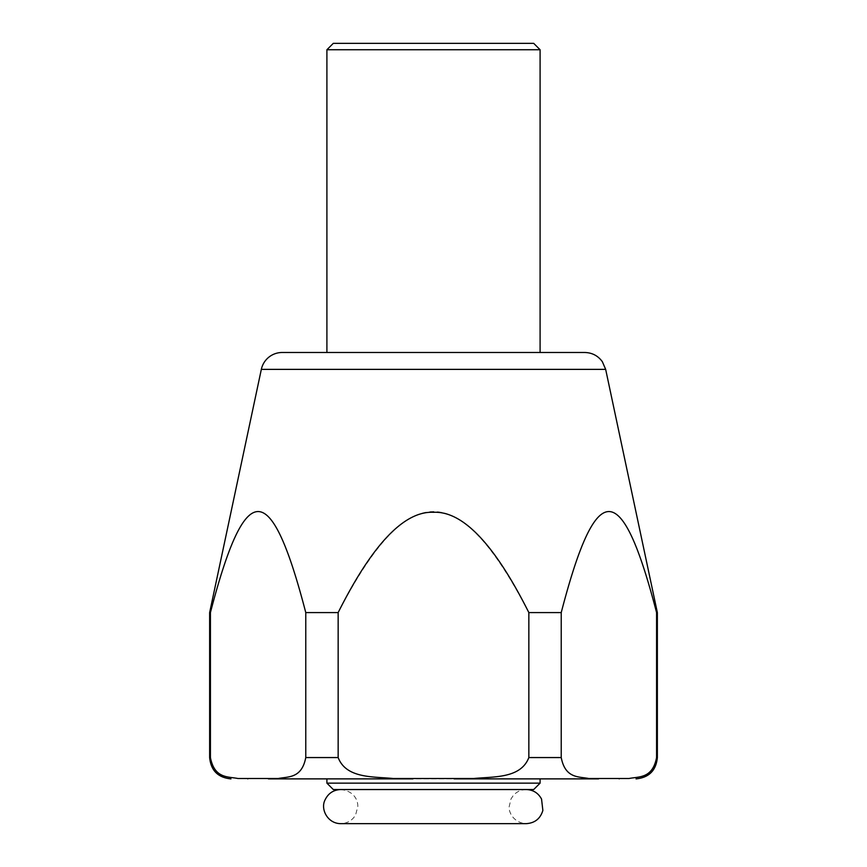 <?xml version="1.0" encoding="UTF-8"?>
<svg xmlns="http://www.w3.org/2000/svg" width="867" height="867" viewBox="0 0 867 867"><rect width="100%" height="100%" fill="white"/><g stroke="black" fill="none" stroke-linecap="round" stroke-linejoin="round"><path stroke-width="0.65" stroke-dasharray="4.33 3.25" d="M352.62 789.534L526.236 789.534L352.62 789.534M326.902 352.49L540.098 352.49M454.102 778.88L598.598 778.88M268.402 778.88L412.898 778.88M209.641 612.59L210.421 612.59L210.421 757.563C214.485 778.707 228.086 776.507 237.926 778.501L278.274 778.501C288.115 776.507 301.705 778.707 305.769 757.563L305.769 612.59L338.152 612.59L338.152 757.563C346.28 778.707 373.471 776.507 393.152 778.501L473.848 778.501C493.529 776.507 520.72 778.707 528.848 757.563L528.848 612.59L561.231 612.59L561.231 757.563C565.295 778.707 578.885 776.507 588.726 778.501L629.074 778.501C638.914 776.507 652.515 778.707 656.579 757.563L656.579 612.59L657.359 612.59M348.025 778.88L540.098 778.88L348.025 778.88M528.848 612.59C458.816 477.88 408.184 477.88 338.152 612.59M305.769 612.59C270.753 477.88 245.437 477.88 210.421 612.59M656.579 612.59C621.563 477.88 596.247 477.88 561.231 612.59M333.296 43.35L533.704 43.35M540.098 49.744L326.902 49.744M326.902 783.139L540.098 783.139M533.704 789.534L333.296 789.534M261.335 369.375L605.665 369.375M528.848 757.563L561.231 757.563M305.769 757.563L338.152 757.563M656.579 757.563L657.359 757.563M209.641 757.563L210.421 757.563M526.236 789.534C520.991 789.642 516.645 791.669 513.188 795.624L510.988 798.973L509.189 806.592C508.441 812.162 513.73 823 526.236 823.65L340.764 823.65C347.233 823.433 352.175 820.561 355.578 815.045L357.811 806.592C358.049 800.837 354.57 791.04 340.764 789.534"/><path stroke-width="1.3" d="M540.098 49.744L540.098 352.49L584.802 352.49C592.161 352.685 598.013 355.752 602.348 361.691L605.665 369.375L261.335 369.375A21.317 21.317 0 0 1 282.198 352.49L326.902 352.49L326.902 49.744L540.098 49.744L533.704 43.35L333.296 43.35L326.902 49.744M584.802 352.49L282.198 352.49M619.201 778.88C641.504 778.88 641.504 778.88 619.201 778.88M598.598 778.88L454.102 778.88M412.898 778.88L268.402 778.88M247.799 778.88C225.496 778.88 225.496 778.88 247.799 778.88M605.665 369.375L657.359 612.59L656.579 612.59L656.579 757.563C652.515 778.707 638.914 776.507 629.074 778.501L588.726 778.501C578.885 776.507 565.295 778.707 561.231 757.563L561.231 612.59L528.848 612.59L528.848 757.563C520.72 778.707 493.529 776.507 473.848 778.501L393.152 778.501C373.471 776.507 346.28 778.707 338.152 757.563L338.152 612.59L305.769 612.59L305.769 757.563C301.705 778.707 288.115 776.507 278.274 778.501L237.926 778.501C228.086 776.507 214.485 778.707 210.421 757.563L210.421 612.59L209.641 612.59L209.641 757.563C210.909 770.503 218.018 777.612 230.958 778.88M210.421 612.59C245.437 477.88 270.753 477.88 305.769 612.59M338.152 612.59C372.355 544.378 404.141 510.945 433.5 512.289C462.859 510.945 494.645 544.378 528.848 612.59M561.231 612.59C596.247 477.88 621.563 477.88 656.579 612.59M326.902 783.139L333.296 789.534L533.704 789.534L540.098 783.139L326.902 783.139L326.902 778.88M657.359 612.59L657.359 757.563L656.579 757.563M561.231 757.563L528.848 757.563M338.152 757.563L305.769 757.563M210.421 757.563L209.641 757.563M340.764 789.534C333.513 789.859 328.3 793.272 325.125 799.786C320.172 808.857 327.466 823.661 340.764 823.65L526.236 823.65C534.841 823.086 540.39 818.676 542.861 810.417L541.55 799.071C538.255 792.98 533.151 789.804 526.236 789.534M261.335 369.375L209.641 612.59M657.359 757.563C656.091 770.503 648.982 777.612 636.042 778.88M540.098 783.139L540.098 778.88"/></g></svg>
